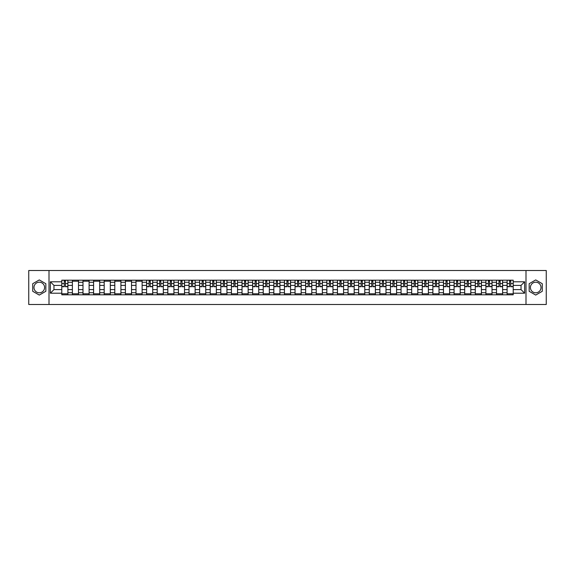 <?xml version="1.0" encoding="UTF-8"?>
<svg xmlns="http://www.w3.org/2000/svg" width="575" height="575" viewBox="0 0 575 575"><rect width="100%" height="100%" fill="white"/><g stroke="black" fill="none" stroke-linecap="round" stroke-linejoin="round"><path stroke-width="0.86" d="M39.287 292.804A5.304 5.304 0 0 1 33.983 287.5A5.304 5.304 0 0 1 39.287 282.196A5.304 5.304 0 0 1 44.584 287.5A5.304 5.304 0 0 1 39.287 292.804M535.713 292.804A5.304 5.304 0 0 1 530.416 287.5A5.304 5.304 0 0 1 535.713 282.196A5.304 5.304 0 0 1 541.018 287.5A5.304 5.304 0 0 1 535.713 292.804M525.996 304.491L546.25 304.491L546.25 270.509L28.75 270.509L28.75 304.491L525.996 304.491L525.996 270.509M72.385 294.81L72.385 282.268L67.9 282.268L67.9 294.81M67.9 282.268L67.9 280.19M72.385 282.268L72.385 280.19M78.502 280.19L78.502 294.81M82.987 294.81L82.987 280.19M89.103 280.19L89.103 294.81M93.588 294.81L93.588 280.19M99.705 280.19L99.705 294.81M104.19 294.81L104.19 280.19M110.314 280.19L110.314 294.81M114.799 294.81L114.799 280.19M120.915 280.19L120.915 294.81M125.4 294.81L125.4 280.19M131.517 280.19L131.517 294.81M136.002 294.81L136.002 280.19M142.118 280.19L142.118 294.81M146.603 294.81L146.603 280.19M152.72 280.19L152.72 294.81M157.205 294.81L157.205 280.19M163.322 280.19L163.322 294.81M167.814 294.81L167.814 280.19M173.93 280.19L173.93 294.81M178.415 294.81L178.415 280.19M184.532 280.19L184.532 294.81M189.017 294.81L189.017 280.19M195.133 280.19L195.133 294.81M199.618 294.81L199.618 280.19M205.735 280.19L205.735 294.81M210.22 294.81L210.22 280.19M216.337 280.19L216.337 294.81M220.822 294.81L220.822 280.19M226.938 280.19L226.938 294.81M231.43 294.81L231.43 280.19M237.547 280.19L237.547 294.81M242.032 294.81L242.032 280.19M248.148 280.19L248.148 294.81M252.633 294.81L252.633 280.19M258.75 280.19L258.75 294.81M263.235 294.81L263.235 280.19M269.352 280.19L269.352 294.81M273.837 294.81L273.837 280.19M279.953 280.19L279.953 294.81M284.438 294.81L284.438 280.19M290.562 280.19L290.562 294.81M295.047 294.81L295.047 280.19M301.163 280.19L301.163 294.81M305.648 294.81L305.648 280.19M311.765 280.19L311.765 294.81M316.25 294.81L316.25 280.19M322.367 280.19L322.367 294.81M326.852 294.81L326.852 280.19M332.968 280.19L332.968 294.81M337.453 294.81L337.453 280.19M343.57 280.19L343.57 294.81M348.062 294.81L348.062 280.19M354.178 280.19L354.178 294.81M358.663 294.81L358.663 280.19M364.78 280.19L364.78 294.81M369.265 294.81L369.265 280.19M375.382 280.19L375.382 294.81M379.867 294.81L379.867 280.19M385.983 280.19L385.983 294.81M390.468 294.81L390.468 280.19M396.585 280.19L396.585 294.81M401.07 294.81L401.07 280.19M407.186 280.19L407.186 294.81M411.678 294.81L411.678 280.19M417.795 280.19L417.795 294.81M422.28 294.81L422.28 280.19M428.397 280.19L428.397 294.81M432.882 294.81L432.882 280.19M438.998 280.19L438.998 294.81M443.483 294.81L443.483 280.19M449.6 280.19L449.6 294.81M454.085 294.81L454.085 280.19M460.201 280.19L460.201 294.81M464.686 294.81L464.686 280.19M470.81 280.19L470.81 294.81M475.295 294.81L475.295 280.19M481.412 280.19L481.412 294.81M485.897 294.81L485.897 280.19M492.013 280.19L492.013 294.81M496.498 294.81L496.498 280.19M502.615 280.19L502.615 294.81M507.1 294.81L507.1 280.19M507.1 289.606L502.615 289.606M496.498 289.606L492.013 289.606M485.897 289.606L481.412 289.606M475.295 289.606L470.81 289.606M464.686 289.606L460.201 289.606M454.085 289.606L449.6 289.606M443.483 289.606L438.998 289.606M432.882 289.606L428.397 289.606M422.28 289.606L417.795 289.606M411.678 289.606L407.186 289.606M401.07 289.606L396.585 289.606M390.468 289.606L385.983 289.606M379.867 289.606L375.382 289.606M369.265 289.606L364.78 289.606M358.663 289.606L354.178 289.606M348.062 289.606L343.57 289.606M337.453 289.606L332.968 289.606M326.852 289.606L322.367 289.606M316.25 289.606L311.765 289.606M305.648 289.606L301.163 289.606M295.047 289.606L290.562 289.606M284.438 289.606L279.953 289.606M273.837 289.606L269.352 289.606M263.235 289.606L258.75 289.606M252.633 289.606L248.148 289.606M242.032 289.606L237.547 289.606M231.43 289.606L226.938 289.606M220.822 289.606L216.337 289.606M210.22 289.606L205.735 289.606M199.618 289.606L195.133 289.606M189.017 289.606L184.532 289.606M178.415 289.606L173.93 289.606M167.814 289.606L163.322 289.606M157.205 289.606L152.72 289.606M146.603 289.606L142.118 289.606M136.002 289.606L131.517 289.606M125.4 289.606L120.915 289.606M114.799 289.606L110.314 289.606M104.19 289.606L99.705 289.606M93.588 289.606L89.103 289.606M82.987 289.606L78.502 289.606M72.385 289.606L67.9 289.606M507.1 285.394L502.615 285.394M496.498 285.394L492.013 285.394M485.897 285.394L481.412 285.394M475.295 285.394L470.81 285.394M464.686 285.394L460.201 285.394M454.085 285.394L449.6 285.394M443.483 285.394L438.998 285.394M432.882 285.394L428.397 285.394M422.28 285.394L417.795 285.394M411.678 285.394L407.186 285.394M401.07 285.394L396.585 285.394M390.468 285.394L385.983 285.394M379.867 285.394L375.382 285.394M369.265 285.394L364.78 285.394M358.663 285.394L354.178 285.394M348.062 285.394L343.57 285.394M337.453 285.394L332.968 285.394M326.852 285.394L322.367 285.394M316.25 285.394L311.765 285.394M305.648 285.394L301.163 285.394M295.047 285.394L290.562 285.394M284.438 285.394L279.953 285.394M273.837 285.394L269.352 285.394M263.235 285.394L258.75 285.394M252.633 285.394L248.148 285.394M242.032 285.394L237.547 285.394M231.43 285.394L226.938 285.394M220.822 285.394L216.337 285.394M210.22 285.394L205.735 285.394M199.618 285.394L195.133 285.394M189.017 285.394L184.532 285.394M178.415 285.394L173.93 285.394M167.814 285.394L163.322 285.394M157.205 285.394L152.72 285.394M146.603 285.394L142.118 285.394M136.002 285.394L131.517 285.394M125.4 285.394L120.915 285.394M114.799 285.394L110.314 285.394M104.19 285.394L99.705 285.394M93.588 285.394L89.103 285.394M82.987 285.394L78.502 285.394M72.385 285.394L67.9 285.394M53.964 289.606L61.784 289.606L61.784 285.394L53.964 285.394L53.964 289.606L50.363 293.207L50.363 281.793L61.784 281.793L61.784 285.394M513.216 285.394L513.216 289.606L521.036 289.606L521.036 285.394L513.216 285.394L513.216 280.19L61.784 280.19L61.784 281.793M513.216 281.793L524.637 281.793L524.637 293.207L513.216 293.207L513.216 289.606M61.784 289.606L61.784 294.81L513.216 294.81L513.216 293.207M61.784 293.207L50.363 293.207M49.004 304.491L49.004 270.509M45.842 283.712L39.287 279.924L32.725 283.712L32.725 291.288L39.287 295.076L45.842 291.288L45.842 283.712M542.275 283.712L535.713 279.924L529.158 283.712L529.158 291.288L535.713 295.076L542.275 291.288L542.275 283.712M67.9 293.789L61.784 293.789M64.263 281.211L65.421 281.211M78.502 293.789L72.385 293.789M72.385 281.211L78.502 281.211M89.103 293.789L82.987 293.789M82.987 281.211L89.103 281.211M99.705 293.789L93.588 293.789M93.588 281.211L99.705 281.211M110.314 293.789L104.19 293.789M104.19 281.211L110.314 281.211M120.915 293.789L114.799 293.789M114.799 281.211L120.915 281.211M131.517 293.789L125.4 293.789M125.4 281.211L131.517 281.211M142.118 293.789L136.002 293.789M136.002 281.211L142.118 281.211M152.72 293.789L146.603 293.789M149.083 281.211L150.24 281.211M163.322 293.789L157.205 293.789M159.685 281.211L160.842 281.211M173.93 293.789L167.814 293.789M170.293 281.211L171.443 281.211M184.532 293.789L178.415 293.789M180.895 281.211L182.052 281.211M195.133 293.789L189.017 293.789M191.497 281.211L192.654 281.211M205.735 293.789L199.618 293.789M202.098 281.211L203.255 281.211M216.337 293.789L210.22 293.789M212.7 281.211L213.857 281.211M226.938 293.789L220.822 293.789M223.308 281.211L224.458 281.211M237.547 293.789L231.43 293.789M233.91 281.211L235.06 281.211M248.148 293.789L242.032 293.789M244.512 281.211L245.669 281.211M258.75 293.789L252.633 293.789M255.113 281.211L256.27 281.211M269.352 293.789L263.235 293.789M265.715 281.211L266.872 281.211M279.953 293.789L273.837 293.789M276.316 281.211L277.473 281.211M290.562 293.789L284.438 293.789M286.925 281.211L288.075 281.211M301.163 293.789L295.047 293.789M297.527 281.211L298.684 281.211M311.765 293.789L305.648 293.789M308.128 281.211L309.285 281.211M322.367 293.789L316.25 293.789M318.73 281.211L319.887 281.211M332.968 293.789L326.852 293.789M329.331 281.211L330.488 281.211M343.57 293.789L337.453 293.789M339.94 281.211L341.09 281.211M354.178 293.789L348.062 293.789M350.542 281.211L351.692 281.211M364.78 293.789L358.663 293.789M361.143 281.211L362.3 281.211M375.382 293.789L369.265 293.789M371.745 281.211L372.902 281.211M385.983 293.789L379.867 293.789M382.346 281.211L383.503 281.211M396.585 293.789L390.468 293.789M392.948 281.211L394.105 281.211M407.186 293.789L401.07 293.789M403.557 281.211L404.707 281.211M417.795 293.789L411.678 293.789M414.158 281.211L415.315 281.211M428.397 293.789L422.28 293.789M424.76 281.211L425.917 281.211M438.998 293.789L432.882 293.789M435.361 281.211L436.518 281.211M449.6 293.789L443.483 293.789M445.963 281.211L447.12 281.211M460.201 293.789L454.085 293.789M456.564 281.211L457.722 281.211M470.81 293.789L464.686 293.789M467.173 281.211L468.323 281.211M481.412 293.789L475.295 293.789M477.775 281.211L478.932 281.211M492.013 293.789L485.897 293.789M488.376 281.211L489.533 281.211M502.615 293.789L496.498 293.789M498.978 281.211L500.135 281.211M513.216 293.789L507.1 293.789M509.579 281.211L510.737 281.211M50.363 281.793L53.964 285.394M521.036 289.606L524.637 293.207M521.036 285.394L524.637 281.793M65.421 286.717L65.421 280.262L67.864 280.262L67.864 286.717L65.421 286.717M64.263 281.146L65.421 281.146M66.405 280.262L61.812 280.262L61.812 286.717L64.263 286.717L64.263 280.262L63.279 280.262M150.24 286.717L150.24 280.262L152.684 280.262L152.684 286.717L150.24 286.717M149.083 281.146L150.24 281.146M151.225 280.262L146.639 280.262L146.639 286.717L149.083 286.717L149.083 280.262L148.098 280.262M160.842 286.717L160.842 280.262L163.293 280.262L163.293 286.717L160.842 286.717M159.685 281.146L160.842 281.146M161.827 280.262L157.241 280.262L157.241 286.717L159.685 286.717L159.685 280.262L158.7 280.262M171.443 286.717L171.443 280.262L173.894 280.262L173.894 286.717L171.443 286.717M170.293 281.146L171.443 281.146M172.435 280.262L167.843 280.262L167.843 286.717L170.293 286.717L170.293 280.262L169.309 280.262M182.052 286.717L182.052 280.262L184.496 280.262L184.496 286.717L182.052 286.717M180.895 281.146L182.052 281.146M183.037 280.262L178.444 280.262L178.444 286.717L180.895 286.717L180.895 280.262L179.91 280.262M192.654 286.717L192.654 280.262L195.097 280.262L195.097 286.717L192.654 286.717M191.497 281.146L192.654 281.146M193.638 280.262L189.053 280.262L189.053 286.717L191.497 286.717L191.497 280.262L190.512 280.262M203.255 286.717L203.255 280.262L205.699 280.262L205.699 286.717L203.255 286.717M202.098 281.146L203.255 281.146M204.24 280.262L199.654 280.262L199.654 286.717L202.098 286.717L202.098 280.262L201.113 280.262M213.857 286.717L213.857 280.262L216.308 280.262L216.308 286.717L213.857 286.717M212.7 281.146L213.857 281.146M214.842 280.262L210.256 280.262L210.256 286.717L212.7 286.717L212.7 280.262L211.715 280.262M224.458 286.717L224.458 280.262L226.909 280.262L226.909 286.717L224.458 286.717M223.308 281.146L224.458 281.146M225.443 280.262L220.857 280.262L220.857 286.717L223.308 286.717L223.308 280.262L222.317 280.262M235.06 286.717L235.06 280.262L237.511 280.262L237.511 286.717L235.06 286.717M233.91 281.146L235.06 281.146M236.052 280.262L231.459 280.262L231.459 286.717L233.91 286.717L233.91 280.262L232.925 280.262M245.669 286.717L245.669 280.262L248.112 280.262L248.112 286.717L245.669 286.717M244.512 281.146L245.669 281.146M246.653 280.262L242.061 280.262L242.061 286.717L244.512 286.717L244.512 280.262L243.527 280.262M256.27 286.717L256.27 280.262L258.714 280.262L258.714 286.717L256.27 286.717M255.113 281.146L256.27 281.146M257.255 280.262L252.669 280.262L252.669 286.717L255.113 286.717L255.113 280.262L254.128 280.262M266.872 286.717L266.872 280.262L269.316 280.262L269.316 286.717L266.872 286.717M265.715 281.146L266.872 281.146M267.857 280.262L263.271 280.262L263.271 286.717L265.715 286.717L265.715 280.262L264.73 280.262M277.473 286.717L277.473 280.262L279.924 280.262L279.924 286.717L277.473 286.717M276.316 281.146L277.473 281.146M278.458 280.262L273.873 280.262L273.873 286.717L276.316 286.717L276.316 280.262L275.332 280.262M288.075 286.717L288.075 280.262L290.526 280.262L290.526 286.717L288.075 286.717M286.925 281.146L288.075 281.146M289.06 280.262L284.474 280.262L284.474 286.717L286.925 286.717L286.925 280.262L285.94 280.262M298.684 286.717L298.684 280.262L301.127 280.262L301.127 286.717L298.684 286.717M297.527 281.146L298.684 281.146M299.668 280.262L295.076 280.262L295.076 286.717L297.527 286.717L297.527 280.262L296.542 280.262M309.285 286.717L309.285 280.262L311.729 280.262L311.729 286.717L309.285 286.717M308.128 281.146L309.285 281.146M310.27 280.262L305.684 280.262L305.684 286.717L308.128 286.717L308.128 280.262L307.143 280.262M319.887 286.717L319.887 280.262L322.331 280.262L322.331 286.717L319.887 286.717M318.73 281.146L319.887 281.146M320.872 280.262L316.286 280.262L316.286 286.717L318.73 286.717L318.73 280.262L317.745 280.262M330.488 286.717L330.488 280.262L332.939 280.262L332.939 286.717L330.488 286.717M329.331 281.146L330.488 281.146M331.473 280.262L326.887 280.262L326.887 286.717L329.331 286.717L329.331 280.262L328.347 280.262M341.09 286.717L341.09 280.262L343.541 280.262L343.541 286.717L341.09 286.717M339.94 281.146L341.09 281.146M342.075 280.262L337.489 280.262L337.489 286.717L339.94 286.717L339.94 280.262L338.948 280.262M351.692 286.717L351.692 280.262L354.143 280.262L354.143 286.717L351.692 286.717M350.542 281.146L351.692 281.146M352.683 280.262L348.091 280.262L348.091 286.717L350.542 286.717L350.542 280.262L349.557 280.262M362.3 286.717L362.3 280.262L364.744 280.262L364.744 286.717L362.3 286.717M361.143 281.146L362.3 281.146M363.285 280.262L358.692 280.262L358.692 286.717L361.143 286.717L361.143 280.262L360.158 280.262M372.902 286.717L372.902 280.262L375.346 280.262L375.346 286.717L372.902 286.717M371.745 281.146L372.902 281.146M373.887 280.262L369.301 280.262L369.301 286.717L371.745 286.717L371.745 280.262L370.76 280.262M383.503 286.717L383.503 280.262L385.947 280.262L385.947 286.717L383.503 286.717M382.346 281.146L383.503 281.146M384.488 280.262L379.902 280.262L379.902 286.717L382.346 286.717L382.346 280.262L381.362 280.262M394.105 286.717L394.105 280.262L396.556 280.262L396.556 286.717L394.105 286.717M392.948 281.146L394.105 281.146M395.09 280.262L390.504 280.262L390.504 286.717L392.948 286.717L392.948 280.262L391.963 280.262M404.707 286.717L404.707 280.262L407.158 280.262L407.158 286.717L404.707 286.717M403.557 281.146L404.707 281.146M405.691 280.262L401.106 280.262L401.106 286.717L403.557 286.717L403.557 280.262L402.565 280.262M415.315 286.717L415.315 280.262L417.759 280.262L417.759 286.717L415.315 286.717M414.158 281.146L415.315 281.146M416.3 280.262L411.707 280.262L411.707 286.717L414.158 286.717L414.158 280.262L413.173 280.262M425.917 286.717L425.917 280.262L428.361 280.262L428.361 286.717L425.917 286.717M424.76 281.146L425.917 281.146M426.902 280.262L422.316 280.262L422.316 286.717L424.76 286.717L424.76 280.262L423.775 280.262M436.518 286.717L436.518 280.262L438.962 280.262L438.962 286.717L436.518 286.717M435.361 281.146L436.518 281.146M437.503 280.262L432.918 280.262L432.918 286.717L435.361 286.717L435.361 280.262L434.377 280.262M447.12 286.717L447.12 280.262L449.564 280.262L449.564 286.717L447.12 286.717M445.963 281.146L447.12 281.146M448.105 280.262L443.519 280.262L443.519 286.717L445.963 286.717L445.963 280.262L444.978 280.262M457.722 286.717L457.722 280.262L460.173 280.262L460.173 286.717L457.722 286.717M456.564 281.146L457.722 281.146M458.706 280.262L454.121 280.262L454.121 286.717L456.564 286.717L456.564 280.262L455.58 280.262M468.323 286.717L468.323 280.262L470.774 280.262L470.774 286.717L468.323 286.717M467.173 281.146L468.323 281.146M469.315 280.262L464.722 280.262L464.722 286.717L467.173 286.717L467.173 280.262L466.188 280.262M478.932 286.717L478.932 280.262L481.376 280.262L481.376 286.717L478.932 286.717M477.775 281.146L478.932 281.146M479.917 280.262L475.324 280.262L475.324 286.717L477.775 286.717L477.775 280.262L476.79 280.262M489.533 286.717L489.533 280.262L491.977 280.262L491.977 286.717L489.533 286.717M488.376 281.146L489.533 281.146M490.518 280.262L485.933 280.262L485.933 286.717L488.376 286.717L488.376 280.262L487.392 280.262M500.135 286.717L500.135 280.262L502.579 280.262L502.579 286.717L500.135 286.717M498.978 281.146L500.135 281.146M501.12 280.262L496.534 280.262L496.534 286.717L498.978 286.717L498.978 280.262L497.993 280.262M510.737 286.717L510.737 280.262L513.188 280.262L513.188 286.717L510.737 286.717M509.579 281.146L510.737 281.146M511.721 280.262L507.136 280.262L507.136 286.717L509.579 286.717L509.579 280.262L508.595 280.262M496.498 282.268L492.013 282.268M485.897 282.268L481.412 282.268M475.295 282.268L470.81 282.268M464.686 282.268L460.201 282.268M454.085 282.268L449.6 282.268M443.483 282.268L438.998 282.268M432.882 282.268L428.397 282.268M422.28 282.268L417.795 282.268M411.678 282.268L407.186 282.268M401.07 282.268L396.585 282.268M390.468 282.268L385.983 282.268M379.867 282.268L375.382 282.268M369.265 282.268L364.78 282.268M358.663 282.268L354.178 282.268M348.062 282.268L343.57 282.268M337.453 282.268L332.968 282.268M326.852 282.268L322.367 282.268M316.25 282.268L311.765 282.268M305.648 282.268L301.163 282.268M295.047 282.268L290.562 282.268M284.438 282.268L279.953 282.268M273.837 282.268L269.352 282.268M263.235 282.268L258.75 282.268M252.633 282.268L248.148 282.268M242.032 282.268L237.547 282.268M231.43 282.268L226.938 282.268M220.822 282.268L216.337 282.268M210.22 282.268L205.735 282.268M199.618 282.268L195.133 282.268M189.017 282.268L184.532 282.268M178.415 282.268L173.93 282.268M167.814 282.268L163.322 282.268M157.205 282.268L152.72 282.268M146.603 282.268L142.118 282.268M136.002 282.268L131.517 282.268M125.4 282.268L120.915 282.268M114.799 282.268L110.314 282.268M104.19 282.268L99.705 282.268M93.588 282.268L89.103 282.268M82.987 282.268L78.502 282.268M507.1 282.268L502.615 282.268M496.498 292.732L492.013 292.732M485.897 292.732L481.412 292.732M475.295 292.732L470.81 292.732M464.686 292.732L460.201 292.732M454.085 292.732L449.6 292.732M443.483 292.732L438.998 292.732M432.882 292.732L428.397 292.732M422.28 292.732L417.795 292.732M411.678 292.732L407.186 292.732M401.07 292.732L396.585 292.732M390.468 292.732L385.983 292.732M379.867 292.732L375.382 292.732M369.265 292.732L364.78 292.732M358.663 292.732L354.178 292.732M348.062 292.732L343.57 292.732M337.453 292.732L332.968 292.732M326.852 292.732L322.367 292.732M316.25 292.732L311.765 292.732M305.648 292.732L301.163 292.732M295.047 292.732L290.562 292.732M284.438 292.732L279.953 292.732M273.837 292.732L269.352 292.732M263.235 292.732L258.75 292.732M252.633 292.732L248.148 292.732M242.032 292.732L237.547 292.732M231.43 292.732L226.938 292.732M220.822 292.732L216.337 292.732M210.22 292.732L205.735 292.732M199.618 292.732L195.133 292.732M189.017 292.732L184.532 292.732M178.415 292.732L173.93 292.732M167.814 292.732L163.322 292.732M157.205 292.732L152.72 292.732M146.603 292.732L142.118 292.732M136.002 292.732L131.517 292.732M125.4 292.732L120.915 292.732M114.799 292.732L110.314 292.732M104.19 292.732L99.705 292.732M93.588 292.732L89.103 292.732M82.987 292.732L78.502 292.732M72.385 292.732L67.9 292.732M507.1 292.732L502.615 292.732M65.421 286.487L67.864 286.487M65.421 283.561L67.864 283.561M61.812 286.487L64.263 286.487M61.812 283.561L64.263 283.561M150.24 286.487L152.684 286.487M150.24 283.561L152.684 283.561M146.639 286.487L149.083 286.487M146.639 283.561L149.083 283.561M160.842 286.487L163.293 286.487M160.842 283.561L163.293 283.561M157.241 286.487L159.685 286.487M157.241 283.561L159.685 283.561M171.443 286.487L173.894 286.487M171.443 283.561L173.894 283.561M167.843 286.487L170.293 286.487M167.843 283.561L170.293 283.561M182.052 286.487L184.496 286.487M182.052 283.561L184.496 283.561M178.444 286.487L180.895 286.487M178.444 283.561L180.895 283.561M192.654 286.487L195.097 286.487M192.654 283.561L195.097 283.561M189.053 286.487L191.497 286.487M189.053 283.561L191.497 283.561M203.255 286.487L205.699 286.487M203.255 283.561L205.699 283.561M199.654 286.487L202.098 286.487M199.654 283.561L202.098 283.561M213.857 286.487L216.308 286.487M213.857 283.561L216.308 283.561M210.256 286.487L212.7 286.487M210.256 283.561L212.7 283.561M224.458 286.487L226.909 286.487M224.458 283.561L226.909 283.561M220.857 286.487L223.308 286.487M220.857 283.561L223.308 283.561M235.06 286.487L237.511 286.487M235.06 283.561L237.511 283.561M231.459 286.487L233.91 286.487M231.459 283.561L233.91 283.561M245.669 286.487L248.112 286.487M245.669 283.561L248.112 283.561M242.061 286.487L244.512 286.487M242.061 283.561L244.512 283.561M256.27 286.487L258.714 286.487M256.27 283.561L258.714 283.561M252.669 286.487L255.113 286.487M252.669 283.561L255.113 283.561M266.872 286.487L269.316 286.487M266.872 283.561L269.316 283.561M263.271 286.487L265.715 286.487M263.271 283.561L265.715 283.561M277.473 286.487L279.924 286.487M277.473 283.561L279.924 283.561M273.873 286.487L276.316 286.487M273.873 283.561L276.316 283.561M288.075 286.487L290.526 286.487M288.075 283.561L290.526 283.561M284.474 286.487L286.925 286.487M284.474 283.561L286.925 283.561M298.684 286.487L301.127 286.487M298.684 283.561L301.127 283.561M295.076 286.487L297.527 286.487M295.076 283.561L297.527 283.561M309.285 286.487L311.729 286.487M309.285 283.561L311.729 283.561M305.684 286.487L308.128 286.487M305.684 283.561L308.128 283.561M319.887 286.487L322.331 286.487M319.887 283.561L322.331 283.561M316.286 286.487L318.73 286.487M316.286 283.561L318.73 283.561M330.488 286.487L332.939 286.487M330.488 283.561L332.939 283.561M326.887 286.487L329.331 286.487M326.887 283.561L329.331 283.561M341.09 286.487L343.541 286.487M341.09 283.561L343.541 283.561M337.489 286.487L339.94 286.487M337.489 283.561L339.94 283.561M351.692 286.487L354.143 286.487M351.692 283.561L354.143 283.561M348.091 286.487L350.542 286.487M348.091 283.561L350.542 283.561M362.3 286.487L364.744 286.487M362.3 283.561L364.744 283.561M358.692 286.487L361.143 286.487M358.692 283.561L361.143 283.561M372.902 286.487L375.346 286.487M372.902 283.561L375.346 283.561M369.301 286.487L371.745 286.487M369.301 283.561L371.745 283.561M383.503 286.487L385.947 286.487M383.503 283.561L385.947 283.561M379.902 286.487L382.346 286.487M379.902 283.561L382.346 283.561M394.105 286.487L396.556 286.487M394.105 283.561L396.556 283.561M390.504 286.487L392.948 286.487M390.504 283.561L392.948 283.561M404.707 286.487L407.158 286.487M404.707 283.561L407.158 283.561M401.106 286.487L403.557 286.487M401.106 283.561L403.557 283.561M415.315 286.487L417.759 286.487M415.315 283.561L417.759 283.561M411.707 286.487L414.158 286.487M411.707 283.561L414.158 283.561M425.917 286.487L428.361 286.487M425.917 283.561L428.361 283.561M422.316 286.487L424.76 286.487M422.316 283.561L424.76 283.561M436.518 286.487L438.962 286.487M436.518 283.561L438.962 283.561M432.918 286.487L435.361 286.487M432.918 283.561L435.361 283.561M447.12 286.487L449.564 286.487M447.12 283.561L449.564 283.561M443.519 286.487L445.963 286.487M443.519 283.561L445.963 283.561M457.722 286.487L460.173 286.487M457.722 283.561L460.173 283.561M454.121 286.487L456.564 286.487M454.121 283.561L456.564 283.561M468.323 286.487L470.774 286.487M468.323 283.561L470.774 283.561M464.722 286.487L467.173 286.487M464.722 283.561L467.173 283.561M478.932 286.487L481.376 286.487M478.932 283.561L481.376 283.561M475.324 286.487L477.775 286.487M475.324 283.561L477.775 283.561M489.533 286.487L491.977 286.487M489.533 283.561L491.977 283.561M485.933 286.487L488.376 286.487M485.933 283.561L488.376 283.561M500.135 286.487L502.579 286.487M500.135 283.561L502.579 283.561M496.534 286.487L498.978 286.487M496.534 283.561L498.978 283.561M510.737 286.487L513.188 286.487M510.737 283.561L513.188 283.561M507.136 286.487L509.579 286.487M507.136 283.561L509.579 283.561"/></g></svg>

